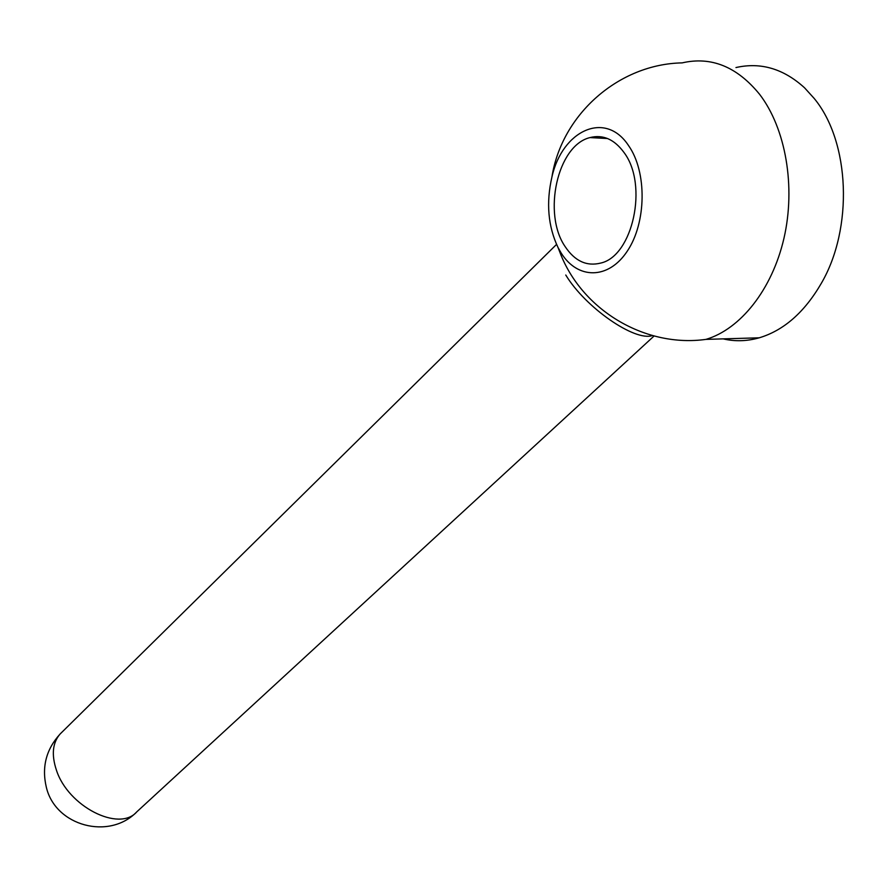 <?xml version="1.0" encoding="UTF-8"?>
<svg xmlns="http://www.w3.org/2000/svg" width="888" height="888" viewBox="0 0 888 888"><rect width="100%" height="100%" fill="white"/><g stroke="black" fill="none" stroke-linecap="round" stroke-linejoin="round"><path stroke-width="1.33" d="M561.172 253.025L557.997 247.43C548.029 226.285 546.009 202.808 551.925 176.989C562.248 130.514 605.283 110.134 628.515 145.532C647.197 171.883 646.453 222.833 627.272 251.16C608.369 279.898 577.555 279.443 561.172 253.025M624.086 152.603C648.495 184.948 632.711 256.044 600.81 263.048C586.746 266.611 574.869 261.15 565.168 246.642C542.446 213.986 557.242 145.31 589.998 137.585C602.996 134.299 614.363 139.305 624.086 152.603M735.963 67.555C760.705 61.96 783.56 68.709 804.528 87.779L814.196 98.446C850.193 141.958 853.357 228.46 821.367 283.239C804.539 312.243 783.827 330.436 759.24 337.806C746.975 341.292 734.942 341.647 723.165 338.872M565.767 275.025C585.359 307.492 634.787 341.747 652.403 335.553M551.925 176.989C561.804 114.041 619.08 64.036 682.15 62.882C711.221 56.199 737.029 66.667 759.573 94.283C785.836 128.471 795.859 186.835 783.938 238.373C771.994 289.976 740.181 329.259 705.971 339.383L759.24 337.806M556.554 244.4L60.118 733.999C46.165 749.317 41.57 767.088 46.343 787.301C55.5 826.206 109.313 840.359 136.808 811.832C119.225 832.411 67.965 806.526 56.377 770.018C51.326 754.678 52.581 742.668 60.118 733.999L61.538 732.589M557.997 247.43L561.205 255.644C584.393 311.855 646.575 347.685 705.971 339.383M136.808 811.832L654.079 335.997M607.559 138.528L589.998 137.585"/></g></svg>
